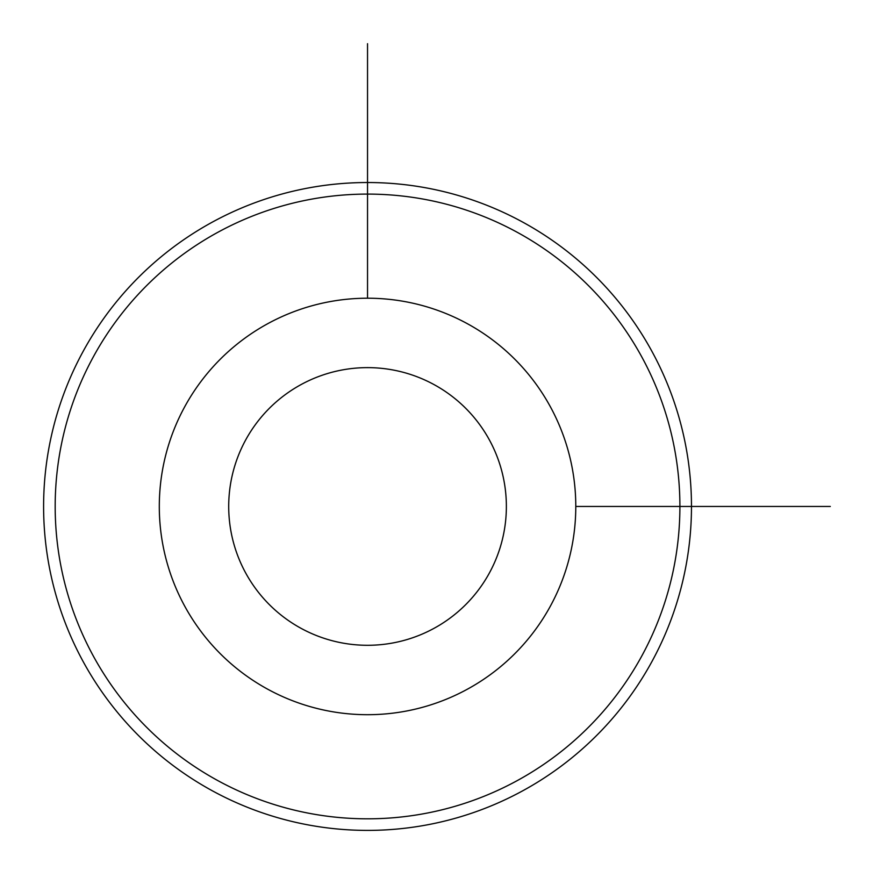 <?xml version="1.0" encoding="UTF-8"?>
<svg xmlns="http://www.w3.org/2000/svg" width="874" height="874" viewBox="0 0 874 874"><rect width="100%" height="100%" fill="white"/><g stroke="black" fill="none" stroke-linecap="round" stroke-linejoin="round"><path stroke-width="1.31" d="M184.796 406.618A208.241 208.241 0 0 1 467.382 323.708A208.241 208.241 0 0 1 550.292 606.294A208.241 208.241 0 0 1 267.706 689.204A208.241 208.241 0 0 1 184.796 406.618M245.703 439.906A138.824 138.824 0 0 1 434.094 384.626A138.824 138.824 0 0 1 489.374 573.016A138.824 138.824 0 0 1 300.984 628.297A138.824 138.824 0 0 1 245.703 439.906M641.669 656.21A312.368 312.368 0 0 1 217.79 780.58A312.368 312.368 0 0 1 93.42 356.701A312.368 312.368 0 0 1 517.299 232.331A312.368 312.368 0 0 1 641.669 656.21M83.259 351.162A323.926 323.926 0 0 1 522.838 222.182A323.926 323.926 0 0 1 651.818 661.76A323.926 323.926 0 0 1 212.24 790.741A323.926 323.926 0 0 1 83.259 351.162M575.78 506.461L830.3 506.461M367.539 298.22L367.539 43.7"/></g></svg>
